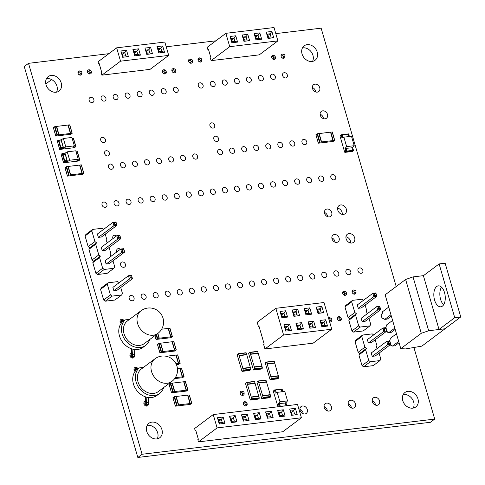 <?xml version="1.0" encoding="UTF-8"?>
<svg xmlns="http://www.w3.org/2000/svg" width="485" height="485" viewBox="0 0 485 485"><rect width="100%" height="100%" fill="white"/><g stroke="black" fill="none" stroke-linecap="round" stroke-linejoin="round"><path stroke-width="0.73" d="M116.661 47.839L98.019 61.807L98.667 64.032L99.201 63.632L101.783 72.526L101.25 72.926L101.892 75.151L120.535 61.183L168.707 55.393L164.827 42.049L116.661 47.839L120.535 61.183M101.892 75.151L150.065 69.361L168.707 55.393M146.773 54.381L146.937 53.241L149.792 52.901L152.46 53.702L150.629 47.403L144.942 48.082L146.773 54.387L152.466 53.702L150.635 47.397L144.942 48.082M134.733 55.83L134.897 54.69L137.752 54.35L140.414 55.151L138.589 48.846L132.902 49.531L134.733 55.836L140.42 55.151L138.589 48.846L132.902 49.531M156.988 46.633L158.819 52.938L164.506 52.253L162.675 45.948L156.988 46.633M125.706 55.793L128.373 56.599L126.549 50.294L120.862 50.98L122.693 57.279L128.379 56.599L126.549 50.294L120.862 50.98L122.85 56.139L125.706 55.793L124.79 52.635L121.935 52.974L122.857 56.133L125.7 55.793L124.784 52.641L121.941 52.98M99.292 63.959L98.667 64.032M158.813 52.932L158.977 51.798L161.826 51.446L164.5 52.253L162.675 45.954L156.988 46.639L158.977 51.798L161.832 51.452L160.917 48.288L158.061 48.633M150.629 47.403L148.871 49.737L146.021 50.082L146.937 53.241M144.948 48.1L146.943 53.235L149.786 52.895L148.871 49.743L146.027 50.088M149.792 52.901L148.871 49.737L146.452 51.556M138.589 48.846L136.831 51.186L133.975 51.531L134.897 54.69L137.74 54.344L136.831 51.186L133.981 51.531L134.897 54.684M132.908 49.543L133.975 51.531M162.675 45.954L160.917 48.288M122.687 57.272L122.85 56.139M126.549 50.294L124.79 52.635M137.74 54.344L136.825 51.192L134.412 53.004M161.826 51.446L160.911 48.294L158.068 48.639L158.983 51.792M146.725 52.501L147.046 52.392L147.276 53.198M134.684 53.95L135 53.841L135.236 54.647M160.911 48.294L158.492 50.107M158.771 51.052L159.086 50.943L159.322 51.749M124.784 52.641L122.365 54.453M122.644 55.399L122.96 55.284L123.196 56.09M174.709 378.573L182.433 377.736L184.045 376.663L181.451 368.236L179.826 368.461M175.334 377.669L183.894 376.639M183.985 376.633L181.451 368.236M177.455 368.715L179.82 368.43L182.257 376.833M79.655 160.044L78.321 161.038L63.553 162.772L65.475 161.748L65.172 160.693L67.185 160.499L67.451 161.608L69.682 160.232L78.218 159.207L76.933 160.468L79.655 160.044L77.212 151.635L79.752 160.038M63.062 153.436L65.008 153.205L65.287 154.163M63.596 162.711L61.152 154.303L62.165 153.545L63.038 153.339L63.341 154.394L65.354 154.194L67.118 160.468M65.008 153.205L67.239 151.829L69.682 160.232M65.475 161.748L67.451 161.608M67.239 151.829L75.775 150.805L78.218 159.207M65.202 160.79L67.148 160.559M78.194 159.232L78.764 159.159L79.067 160.214M76.084 151.872L76.624 151.805L76.903 152.763M76.363 152.823L77.091 152.739L76.782 151.69L77.212 151.635M79.225 160.092L78.922 159.044L78.194 159.129M107.324 284.265L100.559 289.333L101.377 287.854L108.143 282.785L107.324 284.265L110.428 294.941L112.017 296.129L121.65 294.971L122.469 293.492L120.729 287.508M119.171 282.676L117.776 281.627L108.143 282.785M100.559 289.333L103.663 300.009L110.428 294.941M103.663 300.009L105.251 301.197L114.89 300.039L121.65 294.971M113.866 290.745L129.422 279.087L132.453 278.723L116.903 290.376L113.866 290.745L112.89 287.381L128.446 275.729L131.477 275.365L132.453 278.723L131.477 275.365M105.251 301.197L112.017 296.129M131.878 277.656L130.362 277.838L129.422 279.087L128.446 275.729L129.871 276.159L131.386 275.977M130.362 277.838L129.871 276.159M257.978 399.149L259.251 398.258L258.869 396.336L251.285 397.245L251.666 399.167L250.26 399.87L245.543 383.635L246.829 382.338L251.285 397.245M251.151 397.057L258.869 396.336M255.043 383.447L254.595 381.628L247.01 382.538M246.877 382.35L254.595 381.628M258.663 396.142L255.122 383.441L247.538 384.35M258.784 396.045L251.2 396.96M75.775 146.7L74.447 147.695L59.679 149.428L61.601 148.404L61.298 147.355L63.311 147.155L63.577 148.264L65.808 146.894L74.338 145.864L73.059 147.125L75.775 146.7L73.332 138.298L75.878 146.694M59.188 140.098L61.134 139.862L61.413 140.826M59.716 149.368L57.279 140.965L58.291 140.201L59.158 140.001L59.467 141.05L61.48 140.85L63.244 147.125M61.134 139.862L63.365 138.486L65.808 146.894M61.601 148.404L63.577 148.264M63.365 138.486L71.901 137.461L74.338 145.864M61.322 147.452L63.268 147.216M74.32 145.888L74.884 145.821L75.193 146.87M72.21 138.528L72.75 138.468L73.023 139.419M72.483 139.486L73.211 139.395L72.908 138.346L73.332 138.298M75.351 146.749L75.048 145.7L74.32 145.785M162.869 351.552L176.291 349.976L174.679 351.055L159.874 352.789L161.087 351.855L162.869 351.552L160.426 343.144L158.643 343.453L157.498 344.411M162.96 351.546L160.426 343.144M160.583 343.192L172.066 341.749L174.509 350.152M163.13 351.522L160.687 343.113M172.072 341.779L173.854 341.573L176.231 349.952M269.424 397.773L270.691 396.882L270.309 394.96L262.724 395.869L263.106 397.791L261.7 398.494L256.983 382.259L258.269 380.967L262.724 395.869M262.591 395.681L270.309 394.96M266.483 382.077L266.035 380.252L258.45 381.161M258.317 380.974L266.035 380.252M262.543 395.675L270.224 394.669L266.562 382.065L258.978 382.974M270.224 394.669L262.64 395.584M176.388 364.562L178.553 364.393L180.171 363.32L177.577 354.893L175.952 355.123M176.025 363.774L180.02 363.295M180.111 363.295L177.577 354.893M166.173 356.263L175.94 355.087L178.383 363.495M261.088 369.085L262.355 368.194L261.973 366.272L254.389 367.187L254.77 369.109L253.37 369.806L248.653 353.577L249.933 352.28L254.389 367.187M254.255 366.993L261.973 366.272M258.147 353.389L257.705 351.564L250.114 352.48M249.981 352.286L257.705 351.564M254.207 366.987L261.894 365.987L258.226 353.377L250.642 354.292M261.894 365.987L254.304 366.896M225.858 33.332L207.216 47.3L207.865 49.525L208.392 49.124L210.981 58.018L210.448 58.418L211.09 60.643L229.732 46.675L277.905 40.885L274.025 27.542L225.858 33.332L229.732 46.675M211.09 60.643L259.263 54.853L277.905 40.885M258.99 38.394L261.657 39.194L259.827 32.895L254.14 33.574L255.971 39.879L261.664 39.194L259.833 32.889L254.14 33.574L256.135 38.733L258.99 38.394L258.068 35.229L255.219 35.575L256.141 38.727L258.984 38.388L258.068 35.235L255.225 35.581M243.931 41.322L244.094 40.182L246.944 39.843L249.611 40.643L247.786 34.338L242.1 35.023L243.931 41.328L249.617 40.643L247.786 34.338L242.1 35.023M271.03 36.945L273.698 37.745L271.873 31.446L266.186 32.131L268.017 38.43L273.704 37.745L271.873 31.44L266.186 32.125L268.175 37.29L271.03 36.945L270.115 33.78L267.259 34.126L268.181 37.284L271.024 36.939L270.109 33.786L267.265 34.132M230.054 36.472L231.891 42.771L237.577 42.092L235.746 35.787L230.054 36.472M208.489 49.452L207.865 49.525M231.885 42.765L232.048 41.631L234.904 41.286L237.571 42.092L235.74 35.787L230.06 36.472M259.827 32.895L258.068 35.229L255.65 37.048M255.971 39.873L256.135 38.733M247.786 34.338L246.028 36.678L243.173 37.024L244.094 40.182M246.944 39.843L246.028 36.678L243.179 37.024L244.094 40.176L246.938 39.837L246.022 36.684L243.609 38.497M242.106 35.035L243.173 37.024M268.011 38.424L268.175 37.29M271.873 31.446L270.115 33.78M230.06 36.484L232.048 41.631L234.898 41.286L233.988 38.127L231.133 38.467L232.054 41.625M235.74 35.787L233.988 38.127L231.139 38.473M234.898 41.286L233.982 38.133L231.563 39.946M255.922 37.994L256.244 37.885L256.474 38.691M243.882 39.443L244.197 39.333L244.434 40.134M270.109 33.786L267.69 35.599M267.969 36.545L268.284 36.436L268.52 37.242M231.842 40.885L232.157 40.776L232.394 41.583M70.998 134.212L72.059 133.254L57.406 135.018L55.793 136.091L70.998 134.212M72.15 133.254L69.616 124.851L68.239 125.015L70.683 133.417M58.873 134.848L56.339 126.446L54.969 126.609L57.406 135.018M53.411 127.713L54.969 126.609M70.422 133.454L67.979 125.045L56.599 126.415L59.043 134.818M267.102 363.75L271.376 378.458L270.09 379.755L265.259 362.925L266.477 362.028L267.102 363.75L274.686 362.841L274.243 361.313L266.526 362.034M267.187 364.041L274.771 363.126L278.311 375.826M270.8 376.742L278.335 375.826L278.899 377.942L277.626 378.833M270.848 376.645L278.432 375.736M275.838 308.314L257.195 322.282L258.487 326.732L259.02 326.332L264.192 344.126L263.658 344.52L264.949 348.97L283.592 335.002L331.758 329.212L324.004 302.525L275.838 308.314L283.592 335.002M264.949 348.97L313.116 343.18L331.758 329.212M297.784 329.654L303.477 328.969L301.646 322.664L295.953 323.349L297.784 329.654L297.948 328.509L300.803 328.169L299.882 325.005L297.032 325.35L297.948 328.509L300.797 328.163L299.882 325.011L297.038 325.35L297.954 328.503M288.763 329.612L291.424 330.418L289.6 324.113L283.913 324.798L285.744 331.097L291.43 330.418L289.6 324.113L283.913 324.798L285.907 329.958L288.763 329.612L287.841 326.453L284.986 326.793L285.907 329.952L288.751 329.612L287.835 326.46L284.992 326.799M281.87 317.76L287.556 317.075L285.726 310.77L280.039 311.455L281.87 317.76L282.027 316.614L284.883 316.275L283.967 313.11L281.112 313.455L282.027 316.614L284.877 316.268L283.961 313.116L281.118 313.455L282.034 316.608M292.079 310.006L293.91 316.311L299.597 315.626L297.766 309.321L292.079 310.006L297.766 309.327L296.008 311.661L293.152 312.007L294.074 315.165L296.929 314.826L296.008 311.661L293.158 312.013L294.074 315.159L296.917 314.82L296.002 311.667L293.589 313.48M304.119 308.557L305.95 314.862L311.643 314.177L309.812 307.878L304.119 308.557L309.806 307.878L308.048 310.212L305.198 310.558L306.114 313.722L308.969 313.377L308.048 310.212L305.204 310.564L306.12 313.716L308.963 313.371L308.048 310.218L305.629 312.031M309.824 328.2L309.988 327.06L312.843 326.72L315.511 327.52L313.686 321.216L307.999 321.901L309.83 328.206L315.517 327.52L313.686 321.222L307.999 321.901M317.99 313.407L318.154 312.273L321.003 311.928L323.677 312.734L321.852 306.429L316.165 307.114L317.996 313.413L323.683 312.728L321.852 306.429L316.165 307.114L318.154 312.273L321.009 311.928L320.094 308.769L317.238 309.109M324.889 325.271L327.551 326.072L325.726 319.773L320.039 320.452L321.87 326.757L327.557 326.072L325.726 319.773L320.039 320.458L322.034 325.617L324.889 325.271L323.968 322.107L321.112 322.452M259.117 326.66L258.487 326.732M300.803 328.169L303.471 328.969L301.64 322.664L295.953 323.349M284.883 316.275L287.55 317.075L285.726 310.77L280.039 311.455L281.112 313.455M297.766 309.321L299.597 315.626M309.812 307.878L311.637 314.177L308.969 313.377M295.959 323.362L297.032 325.35M301.64 322.664L299.882 325.005L297.463 326.823M289.6 324.113L287.841 326.453L285.423 328.272M285.744 331.097L285.907 329.958M285.726 310.77L283.967 313.11M292.085 310.024L293.152 312.007M293.91 316.305L294.074 315.165M299.591 315.626L296.929 314.826M304.125 308.575L305.198 310.558M305.95 314.856L306.114 313.722M313.686 321.222L311.928 323.556L309.072 323.901L309.988 327.06M312.843 326.72L311.928 323.556L309.078 323.907L309.994 327.054L312.837 326.714L311.922 323.562L309.503 325.374M307.999 321.919L309.072 323.901M321.852 306.429L320.094 308.769L317.245 309.115L318.16 312.267M325.726 319.773L323.968 322.107L321.118 322.458L322.034 325.611L324.883 325.265L323.968 322.113L321.549 323.925M321.87 326.751L322.034 325.617M321.003 311.928L320.088 308.775L317.669 310.582M298.287 328.466L298.057 327.66L297.735 327.769M286.247 329.909L286.011 329.103L285.695 329.218M283.961 313.116L281.542 314.929M281.821 315.874L282.137 315.765L282.373 316.572M293.861 314.425L294.177 314.316L294.413 315.123M305.902 312.977L306.223 312.867L306.453 313.674M310.333 327.017L310.097 326.211L309.782 326.32M317.948 311.528L318.263 311.418L318.5 312.225M322.373 325.568L322.137 324.762L321.822 324.871M213.236 414.572L194.594 428.54L195.237 430.765L195.77 430.365L198.359 439.258L197.825 439.659L198.468 441.877L217.11 427.909L301.409 417.779L297.529 404.435L213.236 414.572L217.11 427.909M198.468 441.877L282.767 431.747L301.409 417.779M249.035 420.434L247.204 414.129L241.518 414.814L243.349 421.113L249.041 420.434L247.211 414.129L241.518 414.814L243.512 419.974L246.368 419.628L245.446 416.469L242.591 416.809M229.478 416.257L231.309 422.562L236.995 421.877L235.164 415.578L229.478 416.257L235.164 415.578L233.406 417.918L230.551 418.258L231.472 421.423L234.322 421.077L233.406 417.918L230.557 418.264L231.472 421.416L234.316 421.071L233.4 417.918L230.981 419.731M219.262 424.011L224.955 423.326L223.124 417.021L217.432 417.706L219.262 424.011L219.426 422.871L222.282 422.526L221.36 419.361L218.511 419.707L219.426 422.871L222.275 422.52L221.36 419.367L218.517 419.713L219.432 422.865M267.435 418.222L273.122 417.536L271.291 411.231L265.604 411.917L267.435 418.222L267.599 417.076L270.448 416.736L269.533 413.572L266.677 413.917L267.599 417.076L270.442 416.73L269.527 413.578L266.683 413.923L267.599 417.07M259.251 412.68L253.558 413.365L255.395 419.67L261.082 418.985L259.251 412.68L253.564 413.365L255.553 418.525L258.408 418.185L257.493 415.021L254.637 415.366M294.534 413.838L297.202 414.645L295.377 408.34L289.69 409.019L291.521 415.324L297.208 414.639L295.377 408.34L289.69 409.025L291.679 414.184L294.534 413.838L293.619 410.68L290.764 411.019M279.475 416.773L285.168 416.088L283.337 409.783L277.644 410.468L279.475 416.773L279.639 415.633L282.494 415.287L281.573 412.123L278.717 412.468L279.639 415.633M195.867 430.686L195.237 430.765M234.322 421.077L236.989 421.877L235.164 415.578M223.124 417.021L217.432 417.706M222.282 422.526L224.949 423.326L223.118 417.027L221.36 419.361L218.941 421.18M271.291 411.231L265.604 411.917M270.448 416.736L273.116 417.536L271.291 411.238L269.533 413.572L267.114 415.39M255.389 419.664L255.553 418.525L258.402 418.179L261.075 418.985L259.245 412.68L257.493 415.021M277.65 410.486L279.645 415.627L282.488 415.281L285.162 416.088L283.331 409.789L277.644 410.474M247.204 414.129L245.446 416.469L242.597 416.815L243.512 419.968L246.362 419.628L245.446 416.476L243.027 418.288M249.029 420.434L246.368 419.628M243.349 421.107L243.512 419.974M229.478 416.275L230.551 418.258M231.309 422.556L231.472 421.423M217.438 417.724L218.511 419.707M265.61 411.935L266.677 413.917M295.377 408.34L293.619 410.68L290.77 411.025L291.685 414.178L294.528 413.832L293.613 410.686L291.194 412.492M291.515 415.318L291.679 414.184M283.331 409.789L281.573 412.123L278.729 412.474M258.402 418.179L257.486 415.027L254.643 415.366L255.559 418.519M282.488 415.281L281.573 412.129L279.154 413.941M243.3 419.228L243.622 419.119L243.852 419.925M231.26 420.677L231.575 420.568L231.812 421.374M219.214 422.126L219.535 422.017L219.766 422.823M267.387 416.336L267.702 416.227L267.938 417.033M257.486 415.027L255.068 416.839M255.346 417.785L255.662 417.676L255.898 418.476M291.473 413.438L291.788 413.329L292.025 414.135M279.427 414.887L279.748 414.778L279.978 415.584M321.319 141.953L334.747 140.377L333.128 141.456L318.33 143.19L319.536 142.257L321.319 141.953L318.875 133.545L317.099 133.854L315.947 134.812M321.409 141.947L318.875 133.545M319.039 133.593L330.515 132.15L332.959 140.553M321.579 141.923L319.136 133.514M330.527 132.181L332.304 131.975L334.686 140.353M343.016 137.522L342.398 135.357L341.288 135.588L341.974 137.952L343.883 137.164L346.629 146.615L345.029 148.458L345.714 150.823L346.011 151.174L353.595 150.265L352.413 151.472M346.629 146.615L354.22 145.706L351.473 136.249L343.883 137.164M341.288 135.588L341.113 134.781L339.979 135.994L344.677 152.175L352.468 151.478M346.636 150.611L345.975 148.343L345.029 148.458M354.22 145.706L352.613 147.549L351.77 147.652M348.115 134.769L348.873 134.678L349.4 136.497M342.234 135.479L342.853 137.594M344.877 152.393L346.011 151.174M352.613 147.549L353.274 149.816M346.029 148.325L351.916 147.858L352.51 149.907L353.462 149.792L353.595 150.265M348.873 134.678L348.084 134.672L348.642 136.588M341.167 134.788L348.697 133.872L349.036 134.557M342.398 135.357L341.446 135.473M345.872 150.702L346.824 150.593L346.229 148.543M363.562 300.239L362.168 299.196L352.534 300.354L345.769 305.423L344.95 306.902L348.054 317.578L349.643 318.766L348.83 320.245L351.928 330.922L353.523 332.11L363.156 330.952L369.922 325.884L370.734 324.404L369 318.421M353.523 332.11L360.288 327.042L369.922 325.884M367.442 313.583L366.042 312.54L366.86 311.061L365.12 305.077M352.534 300.354L351.716 301.834L354.82 312.51L356.408 313.698L355.59 315.177L358.694 325.847L360.288 327.042M362.137 321.652L365.169 321.288L380.719 309.636L377.688 310L378.627 308.751L378.142 307.066L376.712 306.635L377.688 310L362.137 321.652L361.161 318.293L376.712 306.635L379.743 306.271L380.719 309.636L380.143 308.563L378.627 308.751M358.257 308.308L361.295 307.945L376.845 296.293L373.814 296.656L374.753 295.407L374.262 293.728L372.832 293.298L373.814 296.656L358.257 308.308L357.281 304.95L372.832 293.298L375.869 292.928L376.845 296.293L376.269 295.226L374.753 295.407M351.928 330.922L358.694 325.847M348.83 320.245L355.59 315.177M349.643 318.766L356.408 313.698M348.054 317.578L354.82 312.51M344.95 306.902L351.716 301.834M379.743 306.271L379.658 306.884L378.142 307.066M379.658 306.884L380.143 308.563M375.869 292.928L375.778 293.54L374.262 293.728M375.778 293.54L376.269 295.226M91.823 230.896L85.057 235.965L85.875 234.485L92.635 229.417L91.823 230.896L94.921 241.572L96.515 242.761L95.697 244.24L98.794 254.916L100.389 256.104L99.57 257.583L102.674 268.253L104.263 269.448L113.896 268.29L114.715 266.811L112.975 260.827M103.669 229.308L102.268 228.259L92.635 229.417M85.057 235.965L88.155 246.641L94.921 241.572M88.155 246.641L89.749 247.829L88.931 249.308L92.035 259.984L93.623 261.173L92.811 262.652L95.909 273.322L97.503 274.516L107.136 273.358L113.896 268.29M111.423 255.989L110.022 254.946L110.841 253.467L109.101 247.483M107.543 242.645L106.148 241.603L106.961 240.123L105.227 234.14M98.364 237.377L113.914 225.719L116.952 225.355L101.395 237.007L98.364 237.377L97.388 234.012L112.938 222.36L115.976 221.997L116.952 225.355L115.976 221.997M102.238 250.715L117.788 239.063L120.826 238.699L105.275 250.351L102.238 250.715L101.262 247.356L116.812 235.704L119.85 235.334L120.826 238.699L119.85 235.334M106.118 264.058L121.668 252.406L122.608 251.157L124.124 250.969L124.7 252.042L109.149 263.694L106.118 264.058L105.136 260.7L120.692 249.041L123.724 248.678L123.639 249.29L122.117 249.472L120.692 249.041L121.668 252.406L124.7 252.042L123.724 248.678M89.749 247.829L96.515 242.761M88.931 249.308L95.697 244.24M92.035 259.984L98.794 254.916M93.623 261.173L100.389 256.104M92.811 262.652L99.57 257.583M95.909 273.322L102.674 268.253M97.503 274.516L104.263 269.448M114.369 222.791L114.854 224.47L113.914 225.719L112.938 222.36L114.369 222.791L115.885 222.609M120.25 237.632L118.734 237.814L117.788 239.063L116.812 235.704L118.243 236.134L119.759 235.946M114.854 224.47L116.37 224.288M118.734 237.814L118.243 236.134M122.608 251.157L122.117 249.472M124.124 250.969L123.639 249.29M82.626 174.236L83.687 173.278L69.034 175.043L67.421 176.116L82.626 174.236M83.778 173.278L81.244 164.876L79.867 165.039L82.311 173.448M70.501 174.873L67.967 166.47L66.597 166.64L69.034 175.043M65.038 167.737L66.597 166.64M82.05 173.478L79.607 165.076L68.227 166.44L70.671 174.842M373.644 334.929L372.244 333.886L362.61 335.044L355.844 340.112L355.032 341.592L358.13 352.268L359.724 353.456L358.906 354.935L362.01 365.605L363.598 366.799L373.232 365.641L379.997 360.573L380.816 359.094L379.076 353.11M363.598 366.799L370.364 361.731L379.997 360.573M377.518 348.272L376.124 347.23L376.936 345.75L375.202 339.767M362.61 335.044L361.792 336.523L364.896 347.199L366.49 348.388L365.672 349.867L368.77 360.537L370.364 361.731M372.213 356.342L375.251 355.978L390.801 344.326L387.764 344.689L388.703 343.441L388.218 341.755L386.787 341.325L387.764 344.689L372.213 356.342L371.237 352.983L386.787 341.325L389.825 340.961L390.801 344.326L390.225 343.253L388.703 343.441M368.339 342.998L371.371 342.634L386.921 330.982L383.89 331.346L384.829 330.097L384.344 328.418L382.914 327.987L383.89 331.346L368.339 342.998L367.363 339.639L382.914 327.987L385.945 327.617L386.921 330.982L386.345 329.915L384.829 330.097M362.01 365.605L368.77 360.537M358.906 354.935L365.672 349.867M359.724 353.456L366.49 348.388M358.13 352.268L364.896 347.199M355.032 341.592L361.792 336.523M389.825 340.961L389.734 341.573L388.218 341.755M389.734 341.573L390.225 343.253M385.945 327.617L385.86 328.23L384.344 328.418M385.86 328.23L386.345 329.915M400.792 348.654L421.271 333.31L428.673 330.746L445.006 328.781L421.865 346.12L405.599 348.915L400.792 348.654L385.151 294.813L405.624 279.469L413.032 276.905L423.49 275.65M405.624 279.469L421.271 333.31M413.032 276.905L428.673 330.746M439.016 329.448L454.73 317.675L439.119 263.937L423.405 275.71L439.016 329.448L445.006 328.781M390.91 345.338L391.249 345.084L392.517 346.072L395.002 345.775L399.07 342.725M392.517 346.072L398.694 341.44M396.463 333.771L390.286 338.403L389.946 340.597L389.382 341.016M387.03 332.001L387.37 331.746L388.637 332.728L391.128 332.431L395.19 329.388M388.637 332.728L394.82 328.096M392.589 320.427L386.412 325.059L386.066 327.254L385.508 327.672M383.156 318.657L383.496 318.403L384.763 319.385L387.254 319.088L391.316 316.044M384.763 319.385L390.94 314.759M388.715 307.09L382.538 311.716L382.192 313.91L381.416 314.492M439.119 263.937L445.139 263.216L460.75 316.947L454.73 317.675M442.399 306.144A10.549 5.632 -96.9 0 0 444.89 294.11A10.549 5.632 -96.9 0 0 438.288 285.859A10.549 5.632 -96.9 0 0 433.954 297.008A10.549 5.632 -96.9 0 0 440.804 306.805A10.549 5.632 -96.9 0 0 442.399 306.144M445 328.751L460.75 316.947M441.495 287.144A10.549 5.632 -96.9 0 0 443.617 304.798M178.371 404.92L191.799 403.344L190.181 404.423L175.382 406.157L176.588 405.224L178.371 404.92L175.928 396.512L174.145 396.821L172.999 397.779M178.462 404.914L175.928 396.512M178.522 404.945L176.188 396.481L187.568 395.117L190.011 403.52M178.632 404.89L176.188 396.481M187.58 395.148L189.356 394.942L191.739 403.32M174.497 391.577L187.925 390.007L186.307 391.08L171.502 392.82L172.715 391.886L174.497 391.577L172.054 383.174L170.271 383.477L169.126 384.441M174.588 391.571L172.054 383.174M174.648 391.601L172.314 383.144L183.694 381.774L186.137 390.176M174.758 391.547L172.314 383.144M183.7 381.804L185.482 381.598L187.859 389.976M159.644 393.396A16.381 13.234 53.2 0 1 139.68 388.794A16.381 13.234 53.2 0 1 139.11 367.927L136.443 369.922A16.381 13.234 53.2 0 0 137.012 390.789A16.381 13.234 53.2 0 0 156.982 395.39L159.644 393.396A16.381 13.234 53.2 0 0 163.657 387.563M139.11 367.927L143.469 367.406M154.939 358.809L141.359 368.988A14.12 11.41 53.2 0 0 139.08 384.52A14.12 11.41 53.2 0 0 153.642 393.42A14.12 11.41 53.2 0 0 158.292 391.583L171.872 381.41A14.12 14.12 0 0 0 174.703 361.64A14.12 14.12 0 0 0 154.939 358.809A14.12 11.41 53.2 0 0 151.55 371.534A14.12 11.41 53.2 0 0 167.222 383.241A14.12 11.41 53.2 0 0 171.872 381.41M148.749 397.536L148.404 402.465A3.249 1.734 83.1 0 1 147.531 404.593L145.73 405.939M146.888 397.227L146.506 402.695A3.249 1.734 83.1 0 1 145.633 404.823L144.863 405.399M145.652 396.882L145.288 402.071A0.988 0.527 83.1 0 1 145.027 402.72L143.875 403.581M137.122 369.418L136.715 368.988A3.249 1.734 -96.9 0 0 135.63 368.497A3.249 1.734 -96.9 0 0 135.139 368.697L133.993 369.558M138.334 368.509A3.249 1.734 -96.9 0 0 137.528 368.267L135.63 368.497M135.376 371.08L134.975 371.377M158.989 338.209L172.417 336.638L170.799 337.712L156 339.451L157.207 338.518L158.989 338.209L157.649 333.583M159.08 338.203L157.722 333.522M159.25 338.178L157.867 333.413M168.198 328.436L169.974 328.23L172.357 336.608M161.65 329.194L168.186 328.406L170.629 336.808M145.694 345.362A16.381 13.234 53.2 0 1 125.724 340.761A16.381 13.234 53.2 0 1 125.154 319.9L122.487 321.894A16.381 13.234 53.2 0 0 123.063 342.756A16.381 13.234 53.2 0 0 143.026 347.357L145.694 345.362A16.381 13.234 53.2 0 0 149.701 339.53M125.154 319.9L129.513 319.372M140.983 310.776L127.403 320.955A14.12 11.41 53.2 0 0 125.124 336.487A14.12 11.41 53.2 0 0 139.686 345.387A14.12 11.41 53.2 0 0 144.336 343.556L157.916 333.377A14.12 14.12 0 0 0 160.753 313.613A14.12 14.12 0 0 0 140.983 310.776A14.12 11.41 53.2 0 0 137.601 323.501A14.12 11.41 53.2 0 0 153.266 335.208A14.12 11.41 53.2 0 0 157.916 333.377M134.794 349.503L134.448 354.438A3.249 1.734 83.1 0 1 133.575 356.56L131.781 357.912M132.939 349.194L132.557 354.662A3.249 1.734 83.1 0 1 131.677 356.79L130.908 357.372M131.696 348.848L131.338 354.044A0.988 0.527 83.1 0 1 131.071 354.687L129.919 355.547M123.166 321.385L122.76 320.955A3.249 1.734 -96.9 0 0 121.674 320.464A3.249 1.734 -96.9 0 0 121.183 320.67L120.037 321.525M124.378 320.476A3.249 1.734 -96.9 0 0 123.572 320.233L121.674 320.464M121.42 323.046L121.02 323.349M276.323 392.704L275.704 390.54L274.595 390.771L275.28 393.135L277.19 392.341L279.936 401.798L278.335 403.641L279.02 406.006L279.318 406.357L286.92 405.715M279.936 401.798L287.526 400.889L284.78 391.431L277.19 392.341M274.595 390.771L274.419 389.964L273.285 391.177L277.978 406.788M279.942 405.793L279.281 403.526L278.335 403.641M287.526 400.889L285.92 402.732L285.077 402.829M281.421 389.952L282.179 389.861L282.706 391.68M275.541 390.655L276.159 392.771M285.92 402.732L286.58 404.993M279.336 403.508L285.222 403.041L285.817 405.084L286.768 404.975L286.902 405.448M282.179 389.861L281.391 389.855L281.949 391.771M274.474 389.97L282.003 389.049L282.343 389.74M275.704 390.54L274.752 390.649M279.178 405.884L280.13 405.769L279.536 403.72M249.648 370.461L250.915 369.57L250.533 367.648L242.949 368.564L243.331 370.485L241.93 371.183L237.213 354.953L238.493 353.656L242.949 368.564M242.815 368.37L250.533 367.648M246.707 354.765L246.265 352.941L238.675 353.856M238.541 353.662L246.265 352.941M250.327 367.454L246.786 354.753L239.202 355.669M250.454 367.363L242.864 368.273M245.562 402.259A1.128 0.915 -126.8 0 1 246.544 404.217A1.128 0.915 -126.8 0 1 245.186 402.411A1.128 0.915 -126.8 0 1 245.562 402.259M242.773 391.559A1.128 0.915 -126.8 0 1 243.755 393.511A1.128 0.915 -126.8 0 1 242.403 391.704A1.128 0.915 -126.8 0 1 242.773 391.559M89.131 71.519A1.128 0.915 -126.8 0 1 90.81 70.852A1.128 0.915 -126.8 0 1 90.762 72.307A1.128 0.915 -126.8 0 1 89.131 71.519M79.916 72.459A1.128 0.915 -126.8 0 1 81.595 71.798A1.128 0.915 -126.8 0 1 81.541 73.247A1.128 0.915 -126.8 0 1 79.916 72.459M339.057 318.324A1.128 0.915 -126.8 0 1 340.737 317.663A1.128 0.915 -126.8 0 1 340.682 319.112A1.128 0.915 -126.8 0 1 339.057 318.324M329.842 319.263A1.128 0.915 -126.8 0 1 331.522 318.603A1.128 0.915 -126.8 0 1 331.467 320.051A1.128 0.915 -126.8 0 1 329.842 319.263M199.711 59.606A1.128 0.915 -126.8 0 1 201.384 58.946A1.128 0.915 -126.8 0 1 201.336 60.395A1.128 0.915 -126.8 0 1 199.711 59.606M190.49 60.546A1.128 0.915 -126.8 0 1 192.169 59.885A1.128 0.915 -126.8 0 1 192.121 61.334A1.128 0.915 -126.8 0 1 190.49 60.546M275.153 56.751A1.128 0.915 -126.8 0 1 273.473 57.412A1.128 0.915 -126.8 0 1 273.528 55.957A1.128 0.915 -126.8 0 1 275.153 56.751M284.901 55.411A1.128 0.915 -126.8 0 1 283.222 56.072A1.128 0.915 -126.8 0 1 283.276 54.617A1.128 0.915 -126.8 0 1 284.901 55.411M346.169 292.613A1.128 0.915 -126.8 0 1 344.489 293.273A1.128 0.915 -126.8 0 1 344.544 291.825A1.128 0.915 -126.8 0 1 346.169 292.613M355.917 291.273A1.128 0.915 -126.8 0 1 354.238 291.934A1.128 0.915 -126.8 0 1 354.292 290.485A1.128 0.915 -126.8 0 1 355.917 291.273M165.955 71.259A1.128 0.915 -126.8 0 1 164.276 71.919A1.128 0.915 -126.8 0 1 164.33 70.464A1.128 0.915 -126.8 0 1 165.955 71.259M175.703 69.919A1.128 0.915 -126.8 0 1 174.024 70.58A1.128 0.915 -126.8 0 1 174.079 69.125A1.128 0.915 -126.8 0 1 175.703 69.919M413.911 347.49L434.712 419.088L430.45 422.277L137.825 457.458L142.087 454.263L28.512 63.341L108.858 53.683M137.825 457.458L24.25 66.536L28.512 63.341M434.712 419.088L142.087 454.263M166.209 46.79L215.861 40.819M275.789 33.617L321.137 28.166L396.203 286.532M46.445 78.697A9.039 7.299 -126.8 0 1 55.199 82.644A9.039 7.299 -126.8 0 1 56.533 92.162M147.161 425.375A9.039 7.299 -126.8 0 1 155.921 429.328A9.039 7.299 -126.8 0 1 157.255 438.846M302.458 47.918A9.039 7.299 -126.8 0 1 311.218 51.871A9.039 7.299 -126.8 0 1 312.552 61.383M312.352 87.536A4.292 3.468 -126.8 0 1 315.65 91.938M320.1 114.224A4.292 3.468 -126.8 0 1 323.404 118.625M324.441 212.442A4.238 3.425 -126.8 0 1 327.636 216.698M337.627 208.168A5.08 4.104 -126.8 0 1 342.264 214.364M299.918 409.376A4.292 3.468 -126.8 0 1 303.216 413.784M324.004 406.485A4.292 3.468 -126.8 0 1 327.302 410.886M331.843 237.917A4.238 3.425 -126.8 0 1 335.038 242.179M345.944 236.795A5.08 4.104 -126.8 0 1 350.582 242.991M348.091 403.587A4.292 3.468 -126.8 0 1 351.389 407.988M372.171 400.689A4.292 3.468 -126.8 0 1 375.475 405.096M403.18 394.602A9.039 7.299 -126.8 0 1 411.941 398.555A9.039 7.299 -126.8 0 1 413.275 408.067M46.033 84.742A9.039 7.299 -126.8 0 1 48.197 76.6A9.039 7.299 -126.8 0 1 59.461 79.455A9.039 7.299 -126.8 0 1 59.037 91.065A9.039 7.299 -126.8 0 1 46.033 84.742M81.832 72.811A2.261 1.825 -126.8 0 1 81.286 74.848A2.261 1.825 -126.8 0 1 78.036 73.271A2.261 1.825 -126.8 0 1 78.576 71.234A2.261 1.825 -126.8 0 1 80.686 71.289M87.518 72.132A2.261 1.825 -126.8 0 1 88.064 70.095A2.261 1.825 -126.8 0 1 90.877 70.804A2.261 1.825 -126.8 0 1 90.768 73.708A2.261 1.825 -126.8 0 1 87.518 72.132M89.125 100.243A2.825 2.279 -126.8 0 1 89.798 97.697A2.825 2.279 -126.8 0 1 93.32 98.588A2.825 2.279 -126.8 0 1 93.187 102.22A2.825 2.279 -126.8 0 1 89.125 100.243M101.165 98.794A2.825 2.279 -126.8 0 1 101.844 96.248A2.825 2.279 -126.8 0 1 105.36 97.139A2.825 2.279 -126.8 0 1 105.227 100.771A2.825 2.279 -126.8 0 1 101.165 98.794M113.205 97.346A2.825 2.279 -126.8 0 1 113.884 94.805A2.825 2.279 -126.8 0 1 117.4 95.697A2.825 2.279 -126.8 0 1 117.273 99.322A2.825 2.279 -126.8 0 1 113.205 97.346M100.753 140.268A2.825 2.279 -126.8 0 1 101.426 137.722A2.825 2.279 -126.8 0 1 104.948 138.619A2.825 2.279 -126.8 0 1 104.815 142.244A2.825 2.279 -126.8 0 1 100.753 140.268M104.627 153.612A2.825 2.279 -126.8 0 1 105.306 151.065A2.825 2.279 -126.8 0 1 108.822 151.957A2.825 2.279 -126.8 0 1 108.688 155.588A2.825 2.279 -126.8 0 1 104.627 153.612M102.062 205.01A2.88 2.328 -126.8 0 1 102.753 202.415A2.88 2.328 -126.8 0 1 106.342 203.324A2.88 2.328 -126.8 0 1 106.209 207.022A2.88 2.328 -126.8 0 1 102.062 205.01M112.969 238.584A2.88 2.328 -126.8 0 1 112.841 238.232A2.88 2.328 -126.8 0 1 113.532 235.637A2.88 2.328 -126.8 0 1 116.521 235.922M116.843 251.927A2.88 2.328 -126.8 0 1 116.721 251.576A2.88 2.328 -126.8 0 1 117.412 248.981A2.88 2.328 -126.8 0 1 120.395 249.266M108.501 166.955A2.825 2.279 -126.8 0 1 109.18 164.409A2.825 2.279 -126.8 0 1 112.702 165.3A2.825 2.279 -126.8 0 1 112.569 168.925A2.825 2.279 -126.8 0 1 108.501 166.955M114.102 203.561A2.88 2.328 -126.8 0 1 114.793 200.966A2.88 2.328 -126.8 0 1 118.382 201.875A2.88 2.328 -126.8 0 1 118.249 205.573A2.88 2.328 -126.8 0 1 114.102 203.561M126.148 202.112A2.88 2.328 -126.8 0 1 126.84 199.517A2.88 2.328 -126.8 0 1 130.429 200.426A2.88 2.328 -126.8 0 1 130.289 204.13A2.88 2.328 -126.8 0 1 126.148 202.112M120.547 165.506A2.825 2.279 -126.8 0 1 121.22 162.96A2.825 2.279 -126.8 0 1 124.742 163.851A2.825 2.279 -126.8 0 1 124.609 167.483A2.825 2.279 -126.8 0 1 120.547 165.506M132.587 164.057A2.825 2.279 -126.8 0 1 133.266 161.511A2.825 2.279 -126.8 0 1 136.782 162.402A2.825 2.279 -126.8 0 1 136.649 166.034A2.825 2.279 -126.8 0 1 132.587 164.057M138.189 200.669A2.88 2.328 -126.8 0 1 138.88 198.068A2.88 2.328 -126.8 0 1 142.469 198.977A2.88 2.328 -126.8 0 1 142.335 202.681A2.88 2.328 -126.8 0 1 138.189 200.669M125.251 95.903A2.825 2.279 -126.8 0 1 125.924 93.356A2.825 2.279 -126.8 0 1 129.446 94.248A2.825 2.279 -126.8 0 1 129.313 97.873A2.825 2.279 -126.8 0 1 125.251 95.903M137.291 94.454A2.825 2.279 -126.8 0 1 137.97 91.907A2.825 2.279 -126.8 0 1 141.487 92.799A2.825 2.279 -126.8 0 1 141.353 96.43A2.825 2.279 -126.8 0 1 137.291 94.454M149.331 93.005A2.825 2.279 -126.8 0 1 150.01 90.459A2.825 2.279 -126.8 0 1 153.533 91.35A2.825 2.279 -126.8 0 1 153.399 94.981A2.825 2.279 -126.8 0 1 149.331 93.005M162.445 72.095A2.261 1.825 -126.8 0 1 162.984 70.064A2.261 1.825 -126.8 0 1 165.803 70.774A2.261 1.825 -126.8 0 1 165.694 73.678A2.261 1.825 -126.8 0 1 162.445 72.095M161.378 91.556A2.825 2.279 -126.8 0 1 162.051 89.01A2.825 2.279 -126.8 0 1 165.573 89.907A2.825 2.279 -126.8 0 1 165.44 93.532A2.825 2.279 -126.8 0 1 161.378 91.556M175.722 70.501A2.261 1.825 -126.8 0 1 175.176 72.538A2.261 1.825 -126.8 0 1 171.926 70.956A2.261 1.825 -126.8 0 1 172.466 68.925A2.261 1.825 -126.8 0 1 174.576 68.973M173.418 90.107A2.825 2.279 -126.8 0 1 174.097 87.567A2.825 2.279 -126.8 0 1 177.613 88.458A2.825 2.279 -126.8 0 1 177.48 92.083A2.825 2.279 -126.8 0 1 173.418 90.107M144.627 162.608A2.825 2.279 -126.8 0 1 145.306 160.068A2.825 2.279 -126.8 0 1 148.828 160.959A2.825 2.279 -126.8 0 1 148.695 164.585A2.825 2.279 -126.8 0 1 144.627 162.608M150.229 199.22A2.88 2.328 -126.8 0 1 150.92 196.625A2.88 2.328 -126.8 0 1 154.509 197.534A2.88 2.328 -126.8 0 1 154.375 201.233A2.88 2.328 -126.8 0 1 150.229 199.22M162.275 197.771A2.88 2.328 -126.8 0 1 162.966 195.176A2.88 2.328 -126.8 0 1 166.555 196.085A2.88 2.328 -126.8 0 1 166.422 199.784A2.88 2.328 -126.8 0 1 162.275 197.771M156.673 161.165A2.825 2.279 -126.8 0 1 157.352 158.619A2.825 2.279 -126.8 0 1 160.868 159.51A2.825 2.279 -126.8 0 1 160.735 163.136A2.825 2.279 -126.8 0 1 156.673 161.165M168.713 159.717A2.825 2.279 -126.8 0 1 169.392 157.17A2.825 2.279 -126.8 0 1 172.909 158.061A2.825 2.279 -126.8 0 1 172.781 161.693A2.825 2.279 -126.8 0 1 168.713 159.717M174.315 196.322A2.88 2.328 -126.8 0 1 175.006 193.727A2.88 2.328 -126.8 0 1 178.595 194.637A2.88 2.328 -126.8 0 1 178.462 198.341A2.88 2.328 -126.8 0 1 174.315 196.322M180.76 158.268A2.825 2.279 -126.8 0 1 181.432 155.721A2.825 2.279 -126.8 0 1 184.955 156.613A2.825 2.279 -126.8 0 1 184.821 160.244A2.825 2.279 -126.8 0 1 180.76 158.268M186.361 194.873A2.88 2.328 -126.8 0 1 187.046 192.278A2.88 2.328 -126.8 0 1 190.641 193.188A2.88 2.328 -126.8 0 1 190.502 196.892A2.88 2.328 -126.8 0 1 186.361 194.873M192.8 156.819A2.825 2.279 -126.8 0 1 193.479 154.272A2.825 2.279 -126.8 0 1 196.995 155.17A2.825 2.279 -126.8 0 1 196.862 158.795A2.825 2.279 -126.8 0 1 192.8 156.819M198.401 193.43A2.88 2.328 -126.8 0 1 199.092 190.835A2.88 2.328 -126.8 0 1 202.681 191.745A2.88 2.328 -126.8 0 1 202.548 195.443A2.88 2.328 -126.8 0 1 198.401 193.43M210.441 191.981A2.88 2.328 -126.8 0 1 211.133 189.386A2.88 2.328 -126.8 0 1 214.722 190.296A2.88 2.328 -126.8 0 1 214.588 193.994A2.88 2.328 -126.8 0 1 210.441 191.981M120.595 264.919A2.88 2.328 -126.8 0 1 121.286 262.324A2.88 2.328 -126.8 0 1 124.875 263.234A2.88 2.328 -126.8 0 1 124.742 266.932A2.88 2.328 -126.8 0 1 120.595 264.919M129.198 298.402A2.88 2.328 -126.8 0 1 129.889 295.808A2.88 2.328 -126.8 0 1 133.478 296.717A2.88 2.328 -126.8 0 1 133.339 300.415A2.88 2.328 -126.8 0 1 129.198 298.402M121.123 323.434A2.54 2.055 -126.8 0 1 120.122 321.925A2.54 2.055 -126.8 0 1 120.729 319.633A2.54 2.055 -126.8 0 1 123.73 320.227M141.238 296.953A2.88 2.328 -126.8 0 1 141.929 294.359A2.88 2.328 -126.8 0 1 145.518 295.268A2.88 2.328 -126.8 0 1 145.385 298.972A2.88 2.328 -126.8 0 1 141.238 296.953M153.278 295.51A2.88 2.328 -126.8 0 1 153.969 292.91A2.88 2.328 -126.8 0 1 157.558 293.819A2.88 2.328 -126.8 0 1 157.425 297.523A2.88 2.328 -126.8 0 1 153.278 295.51M165.324 294.062A2.88 2.328 -126.8 0 1 166.015 291.467A2.88 2.328 -126.8 0 1 169.604 292.376A2.88 2.328 -126.8 0 1 169.465 296.074A2.88 2.328 -126.8 0 1 165.324 294.062M134.272 355.438A2.54 2.055 -126.8 0 1 133.666 357.724A2.54 2.055 -126.8 0 1 130.004 355.948A2.54 2.055 -126.8 0 1 130.617 353.656A2.54 2.055 -126.8 0 1 131.386 353.335M135.079 371.468A2.54 2.055 -126.8 0 1 134.078 369.958A2.54 2.055 -126.8 0 1 134.684 367.666A2.54 2.055 -126.8 0 1 137.685 368.26M148.228 403.465A2.54 2.055 -126.8 0 1 147.616 405.757A2.54 2.055 -126.8 0 1 143.96 403.981A2.54 2.055 -126.8 0 1 144.572 401.689A2.54 2.055 -126.8 0 1 145.342 401.368M146.755 431.426A9.039 7.299 -126.8 0 1 148.919 423.284A9.039 7.299 -126.8 0 1 160.183 426.139A9.039 7.299 -126.8 0 1 159.759 437.749A9.039 7.299 -126.8 0 1 146.755 431.426M177.364 292.613A2.88 2.328 -126.8 0 1 178.056 290.018A2.88 2.328 -126.8 0 1 181.645 290.927A2.88 2.328 -126.8 0 1 181.511 294.625A2.88 2.328 -126.8 0 1 177.364 292.613M189.405 291.164A2.88 2.328 -126.8 0 1 190.096 288.569A2.88 2.328 -126.8 0 1 193.685 289.478A2.88 2.328 -126.8 0 1 193.551 293.183A2.88 2.328 -126.8 0 1 189.405 291.164M201.451 289.715A2.88 2.328 -126.8 0 1 202.142 287.12A2.88 2.328 -126.8 0 1 205.731 288.029A2.88 2.328 -126.8 0 1 205.598 291.734A2.88 2.328 -126.8 0 1 201.451 289.715M213.491 288.272A2.88 2.328 -126.8 0 1 214.182 285.677A2.88 2.328 -126.8 0 1 217.771 286.587A2.88 2.328 -126.8 0 1 217.638 290.285A2.88 2.328 -126.8 0 1 213.491 288.272M225.537 286.823A2.88 2.328 -126.8 0 1 226.222 284.228A2.88 2.328 -126.8 0 1 229.817 285.138A2.88 2.328 -126.8 0 1 229.678 288.836A2.88 2.328 -126.8 0 1 225.537 286.823M237.577 285.374A2.88 2.328 -126.8 0 1 238.268 282.779A2.88 2.328 -126.8 0 1 241.857 283.689A2.88 2.328 -126.8 0 1 241.724 287.387A2.88 2.328 -126.8 0 1 237.577 285.374M244.046 393.074A2.261 1.825 -126.8 0 1 243.5 395.111A2.261 1.825 -126.8 0 1 240.251 393.535A2.261 1.825 -126.8 0 1 240.79 391.498A2.261 1.825 -126.8 0 1 242.9 391.553M243.306 404.041A2.261 1.825 -126.8 0 1 243.846 402.004A2.261 1.825 -126.8 0 1 246.659 402.714A2.261 1.825 -126.8 0 1 246.556 405.618A2.261 1.825 -126.8 0 1 243.306 404.041M192.406 60.898A2.261 1.825 -126.8 0 1 191.86 62.935A2.261 1.825 -126.8 0 1 188.61 61.359A2.261 1.825 -126.8 0 1 189.156 59.322A2.261 1.825 -126.8 0 1 191.26 59.376M198.316 85.736A2.825 2.279 -126.8 0 1 198.995 83.19A2.825 2.279 -126.8 0 1 202.518 84.081A2.825 2.279 -126.8 0 1 202.384 87.712A2.825 2.279 -126.8 0 1 198.316 85.736M198.092 60.219A2.261 1.825 -126.8 0 1 198.638 58.182A2.261 1.825 -126.8 0 1 201.451 58.897A2.261 1.825 -126.8 0 1 201.348 61.795A2.261 1.825 -126.8 0 1 198.092 60.219M210.363 84.287A2.825 2.279 -126.8 0 1 211.042 81.741A2.825 2.279 -126.8 0 1 214.558 82.632A2.825 2.279 -126.8 0 1 214.425 86.263A2.825 2.279 -126.8 0 1 210.363 84.287M209.95 125.76A2.825 2.279 -126.8 0 1 210.623 123.214A2.825 2.279 -126.8 0 1 214.146 124.105A2.825 2.279 -126.8 0 1 214.012 127.737A2.825 2.279 -126.8 0 1 209.95 125.76M213.824 139.104A2.825 2.279 -126.8 0 1 214.503 136.558A2.825 2.279 -126.8 0 1 218.02 137.449A2.825 2.279 -126.8 0 1 217.886 141.08A2.825 2.279 -126.8 0 1 213.824 139.104M222.403 82.838A2.825 2.279 -126.8 0 1 223.082 80.298A2.825 2.279 -126.8 0 1 226.598 81.189A2.825 2.279 -126.8 0 1 226.471 84.814A2.825 2.279 -126.8 0 1 222.403 82.838M234.449 81.395A2.825 2.279 -126.8 0 1 235.122 78.849A2.825 2.279 -126.8 0 1 238.644 79.74A2.825 2.279 -126.8 0 1 238.511 83.365A2.825 2.279 -126.8 0 1 234.449 81.395M246.489 79.946A2.825 2.279 -126.8 0 1 247.168 77.4A2.825 2.279 -126.8 0 1 250.684 78.291A2.825 2.279 -126.8 0 1 250.551 81.923A2.825 2.279 -126.8 0 1 246.489 79.946M217.698 152.448A2.825 2.279 -126.8 0 1 218.377 149.901A2.825 2.279 -126.8 0 1 221.9 150.793A2.825 2.279 -126.8 0 1 221.766 154.418A2.825 2.279 -126.8 0 1 217.698 152.448M222.488 190.532A2.88 2.328 -126.8 0 1 223.179 187.938A2.88 2.328 -126.8 0 1 226.768 188.847A2.88 2.328 -126.8 0 1 226.628 192.545A2.88 2.328 -126.8 0 1 222.488 190.532M229.744 150.999A2.825 2.279 -126.8 0 1 230.417 148.452A2.825 2.279 -126.8 0 1 233.94 149.344A2.825 2.279 -126.8 0 1 233.806 152.975A2.825 2.279 -126.8 0 1 229.744 150.999M234.528 189.083A2.88 2.328 -126.8 0 1 235.219 186.489A2.88 2.328 -126.8 0 1 238.808 187.398A2.88 2.328 -126.8 0 1 238.675 191.102A2.88 2.328 -126.8 0 1 234.528 189.083M246.568 187.64A2.88 2.328 -126.8 0 1 247.259 185.04A2.88 2.328 -126.8 0 1 250.848 185.949A2.88 2.328 -126.8 0 1 250.715 189.653A2.88 2.328 -126.8 0 1 246.568 187.64M241.785 149.55A2.825 2.279 -126.8 0 1 242.464 147.003A2.825 2.279 -126.8 0 1 245.98 147.895A2.825 2.279 -126.8 0 1 245.846 151.526A2.825 2.279 -126.8 0 1 241.785 149.55M253.825 148.101A2.825 2.279 -126.8 0 1 254.504 145.561A2.825 2.279 -126.8 0 1 258.026 146.452A2.825 2.279 -126.8 0 1 257.893 150.077A2.825 2.279 -126.8 0 1 253.825 148.101M258.614 186.191A2.88 2.328 -126.8 0 1 259.305 183.597A2.88 2.328 -126.8 0 1 262.894 184.506A2.88 2.328 -126.8 0 1 262.755 188.204A2.88 2.328 -126.8 0 1 258.614 186.191M265.871 146.658A2.825 2.279 -126.8 0 1 266.544 144.112A2.825 2.279 -126.8 0 1 270.066 145.003A2.825 2.279 -126.8 0 1 269.933 148.628A2.825 2.279 -126.8 0 1 265.871 146.658M270.654 184.743A2.88 2.328 -126.8 0 1 271.345 182.148A2.88 2.328 -126.8 0 1 274.934 183.057A2.88 2.328 -126.8 0 1 274.801 186.755A2.88 2.328 -126.8 0 1 270.654 184.743M258.529 78.497A2.825 2.279 -126.8 0 1 259.208 75.951A2.825 2.279 -126.8 0 1 262.724 76.842A2.825 2.279 -126.8 0 1 262.597 80.474A2.825 2.279 -126.8 0 1 258.529 78.497M271.642 57.588A2.261 1.825 -126.8 0 1 272.182 55.557A2.261 1.825 -126.8 0 1 275.001 56.266A2.261 1.825 -126.8 0 1 274.892 59.17A2.261 1.825 -126.8 0 1 271.642 57.588M284.913 55.993A2.261 1.825 -126.8 0 1 284.374 58.03A2.261 1.825 -126.8 0 1 281.124 56.448A2.261 1.825 -126.8 0 1 281.664 54.417A2.261 1.825 -126.8 0 1 283.773 54.465M270.575 77.048A2.825 2.279 -126.8 0 1 271.248 74.502A2.825 2.279 -126.8 0 1 274.771 75.399A2.825 2.279 -126.8 0 1 274.637 79.025A2.825 2.279 -126.8 0 1 270.575 77.048M282.616 75.599A2.825 2.279 -126.8 0 1 283.295 73.059A2.825 2.279 -126.8 0 1 286.811 73.95A2.825 2.279 -126.8 0 1 286.677 77.576A2.825 2.279 -126.8 0 1 282.616 75.599M302.052 53.968A9.039 7.299 -126.8 0 1 304.216 45.82A9.039 7.299 -126.8 0 1 315.48 48.676A9.039 7.299 -126.8 0 1 315.056 60.285A9.039 7.299 -126.8 0 1 302.052 53.968M312.528 88.573A4.292 3.468 -126.8 0 1 313.559 84.705A4.292 3.468 -126.8 0 1 318.906 86.063A4.292 3.468 -126.8 0 1 318.706 91.58A4.292 3.468 -126.8 0 1 312.528 88.573M320.282 115.26A4.292 3.468 -126.8 0 1 321.306 111.392A4.292 3.468 -126.8 0 1 326.66 112.744A4.292 3.468 -126.8 0 1 326.46 118.261A4.292 3.468 -126.8 0 1 320.282 115.26M277.911 145.209A2.825 2.279 -126.8 0 1 278.59 142.663A2.825 2.279 -126.8 0 1 282.106 143.554A2.825 2.279 -126.8 0 1 281.973 147.179A2.825 2.279 -126.8 0 1 277.911 145.209M282.694 183.294A2.88 2.328 -126.8 0 1 283.385 180.699A2.88 2.328 -126.8 0 1 286.974 181.608A2.88 2.328 -126.8 0 1 286.841 185.306A2.88 2.328 -126.8 0 1 282.694 183.294M294.741 181.845A2.88 2.328 -126.8 0 1 295.432 179.25A2.88 2.328 -126.8 0 1 299.021 180.159A2.88 2.328 -126.8 0 1 298.881 183.863A2.88 2.328 -126.8 0 1 294.741 181.845M289.951 143.76A2.825 2.279 -126.8 0 1 290.63 141.214A2.825 2.279 -126.8 0 1 294.152 142.105A2.825 2.279 -126.8 0 1 294.019 145.736A2.825 2.279 -126.8 0 1 289.951 143.76M301.997 142.311A2.825 2.279 -126.8 0 1 302.676 139.765A2.825 2.279 -126.8 0 1 306.193 140.656A2.825 2.279 -126.8 0 1 306.059 144.287A2.825 2.279 -126.8 0 1 301.997 142.311M306.781 180.402A2.88 2.328 -126.8 0 1 307.472 177.801A2.88 2.328 -126.8 0 1 311.061 178.71A2.88 2.328 -126.8 0 1 310.927 182.415A2.88 2.328 -126.8 0 1 306.781 180.402M324.611 213.4A4.238 3.425 -126.8 0 1 325.629 209.581A4.238 3.425 -126.8 0 1 330.909 210.92A4.238 3.425 -126.8 0 1 330.709 216.365A4.238 3.425 -126.8 0 1 324.611 213.4M318.821 178.953A2.88 2.328 -126.8 0 1 319.512 176.358A2.88 2.328 -126.8 0 1 323.107 177.267A2.88 2.328 -126.8 0 1 322.968 180.966A2.88 2.328 -126.8 0 1 318.821 178.953M330.867 177.504A2.88 2.328 -126.8 0 1 331.558 174.909A2.88 2.328 -126.8 0 1 335.147 175.819A2.88 2.328 -126.8 0 1 335.014 179.517A2.88 2.328 -126.8 0 1 330.867 177.504M337.809 210.181A5.08 4.104 -126.8 0 1 339.027 205.604A5.08 4.104 -126.8 0 1 345.362 207.21A5.08 4.104 -126.8 0 1 345.126 213.739A5.08 4.104 -126.8 0 1 337.809 210.181M249.617 283.925A2.88 2.328 -126.8 0 1 250.308 281.33A2.88 2.328 -126.8 0 1 253.897 282.24A2.88 2.328 -126.8 0 1 253.764 285.944A2.88 2.328 -126.8 0 1 249.617 283.925M261.664 282.482A2.88 2.328 -126.8 0 1 262.355 279.881A2.88 2.328 -126.8 0 1 265.944 280.791A2.88 2.328 -126.8 0 1 265.804 284.495A2.88 2.328 -126.8 0 1 261.664 282.482M273.704 281.033A2.88 2.328 -126.8 0 1 274.395 278.438A2.88 2.328 -126.8 0 1 277.984 279.348A2.88 2.328 -126.8 0 1 277.85 283.046A2.88 2.328 -126.8 0 1 273.704 281.033M285.744 279.584A2.88 2.328 -126.8 0 1 286.435 276.99A2.88 2.328 -126.8 0 1 290.024 277.899A2.88 2.328 -126.8 0 1 289.891 281.597A2.88 2.328 -126.8 0 1 285.744 279.584M297.79 278.135A2.88 2.328 -126.8 0 1 298.481 275.541A2.88 2.328 -126.8 0 1 302.07 276.45A2.88 2.328 -126.8 0 1 301.931 280.148A2.88 2.328 -126.8 0 1 297.79 278.135M300.094 410.413A4.292 3.468 -126.8 0 1 301.124 406.545A4.292 3.468 -126.8 0 1 306.478 407.903A4.292 3.468 -126.8 0 1 306.271 413.42A4.292 3.468 -126.8 0 1 300.094 410.413M324.18 407.521A4.292 3.468 -126.8 0 1 325.211 403.653A4.292 3.468 -126.8 0 1 330.558 405.005A4.292 3.468 -126.8 0 1 330.358 410.522A4.292 3.468 -126.8 0 1 324.18 407.521M309.83 276.686A2.88 2.328 -126.8 0 1 310.521 274.092A2.88 2.328 -126.8 0 1 314.11 275.001A2.88 2.328 -126.8 0 1 313.977 278.705A2.88 2.328 -126.8 0 1 309.83 276.686M321.87 275.244A2.88 2.328 -126.8 0 1 322.561 272.643A2.88 2.328 -126.8 0 1 326.15 273.552A2.88 2.328 -126.8 0 1 326.017 277.256A2.88 2.328 -126.8 0 1 321.87 275.244M332.013 238.875A4.238 3.425 -126.8 0 1 333.031 235.061A4.238 3.425 -126.8 0 1 338.306 236.395A4.238 3.425 -126.8 0 1 338.112 241.839A4.238 3.425 -126.8 0 1 332.013 238.875M333.916 273.795A2.88 2.328 -126.8 0 1 334.608 271.2A2.88 2.328 -126.8 0 1 338.197 272.109A2.88 2.328 -126.8 0 1 338.057 275.807A2.88 2.328 -126.8 0 1 333.916 273.795M328.509 318.033A2.261 1.825 -126.8 0 1 330.612 318.093M331.752 319.615A2.261 1.825 -126.8 0 1 331.213 321.658A2.261 1.825 -126.8 0 1 329.618 321.852M337.445 318.936A2.261 1.825 -126.8 0 1 337.984 316.899A2.261 1.825 -126.8 0 1 340.797 317.614A2.261 1.825 -126.8 0 1 340.694 320.518A2.261 1.825 -126.8 0 1 337.445 318.936M342.659 293.455A2.261 1.825 -126.8 0 1 343.198 291.418A2.261 1.825 -126.8 0 1 346.017 292.134A2.261 1.825 -126.8 0 1 345.908 295.032A2.261 1.825 -126.8 0 1 342.659 293.455M346.126 238.814A5.08 4.104 -126.8 0 1 347.345 234.231A5.08 4.104 -126.8 0 1 353.68 235.837A5.08 4.104 -126.8 0 1 353.444 242.367A5.08 4.104 -126.8 0 1 346.126 238.814M345.957 272.346A2.88 2.328 -126.8 0 1 346.648 269.751A2.88 2.328 -126.8 0 1 350.237 270.66A2.88 2.328 -126.8 0 1 350.103 274.358A2.88 2.328 -126.8 0 1 345.957 272.346M357.997 270.897A2.88 2.328 -126.8 0 1 358.688 268.302A2.88 2.328 -126.8 0 1 362.283 269.211A2.88 2.328 -126.8 0 1 362.143 272.916A2.88 2.328 -126.8 0 1 357.997 270.897M355.935 291.855A2.261 1.825 -126.8 0 1 355.39 293.892A2.261 1.825 -126.8 0 1 352.14 292.316A2.261 1.825 -126.8 0 1 352.686 290.279A2.261 1.825 -126.8 0 1 354.79 290.333M384.265 319.003A3.104 2.51 -126.8 0 1 381.349 316.42A3.104 2.51 -126.8 0 1 382.089 313.619A3.104 2.51 -126.8 0 1 382.253 313.51M348.266 404.623A4.292 3.468 -126.8 0 1 349.297 400.755A4.292 3.468 -126.8 0 1 354.644 402.113A4.292 3.468 -126.8 0 1 354.444 407.624A4.292 3.468 -126.8 0 1 348.266 404.623M372.353 401.732A4.292 3.468 -126.8 0 1 373.377 397.864A4.292 3.468 -126.8 0 1 378.73 399.216A4.292 3.468 -126.8 0 1 378.524 404.732A4.292 3.468 -126.8 0 1 372.353 401.732M385.357 327.69A3.104 2.51 -126.8 0 1 385.969 326.963A3.104 2.51 -126.8 0 1 386.133 326.854M388.139 332.34A3.104 2.51 -126.8 0 1 386.284 331.461M389.237 341.034A3.104 2.51 -126.8 0 1 389.843 340.306A3.104 2.51 -126.8 0 1 390.007 340.197M392.019 345.684A3.104 2.51 -126.8 0 1 390.158 344.805M402.768 400.652A9.039 7.299 -126.8 0 1 404.939 392.504A9.039 7.299 -126.8 0 1 416.203 395.36A9.039 7.299 -126.8 0 1 415.778 406.97A9.039 7.299 -126.8 0 1 402.768 400.652M182.518 376.803L180.081 368.4M67.021 160.474L65.19 154.169M65.051 161.796L62.607 153.393M64.608 161.948L62.165 153.545M258.075 399.137L250.49 400.046M259.251 398.258L251.666 399.167M259.311 397.858L251.727 398.773M255.037 383.15L247.453 384.059M63.147 147.131L61.316 140.826M61.177 148.452L58.733 140.05M60.728 148.61L58.291 140.201M159.911 352.734L157.473 344.332M161.087 351.855L158.643 343.453M161.493 351.716L159.05 343.313M176.14 349.958L173.703 341.549M174.77 350.121L172.327 341.719M269.521 397.761L261.93 398.67M270.691 396.882L263.106 397.791M270.751 396.481L263.167 397.397M266.477 381.774L258.893 382.689M178.644 363.465L176.2 355.056M261.185 369.073L253.6 369.988M262.355 368.194L254.77 369.109M262.415 367.8L254.831 368.709M258.147 353.092L250.557 354.001M69.616 124.851L72.059 133.254M53.386 127.628L55.83 136.036M54.556 126.755L57 135.157M56.339 126.446L58.782 134.848M266.659 362.228L274.243 361.313M270.139 379.737L277.723 378.821M271.309 378.858L278.899 377.942M271.376 378.458L278.96 377.548M270.933 376.936L278.517 376.02M318.366 143.136L315.923 134.733M319.536 142.257L317.099 133.854M319.942 142.117L317.505 133.714M334.595 140.359L332.152 131.95M333.219 140.523L330.776 132.12M342.992 137.407L343.422 137.352M341.313 135L348.897 134.084M344.932 152.369L352.516 151.459M345.944 151.611L353.529 150.702M81.244 164.876L83.687 173.278M65.014 167.658L67.457 176.061M66.184 166.779L68.627 175.182M67.967 166.47L70.41 174.879M175.418 406.103L172.975 397.7M176.588 405.224L174.145 396.821M176.995 405.084L174.558 396.682M191.648 403.326L189.205 394.917M190.272 403.49L187.828 395.087M171.544 392.759L169.101 384.356M172.715 391.886L170.271 383.477M173.121 391.741L170.678 383.338M187.774 389.982L185.331 381.574M186.398 390.146L183.954 381.743M148.404 402.465L146.506 402.695L145.288 402.071M147.531 404.593L145.633 404.823L145.027 402.72M136.485 369.891L136.715 368.988L137.879 368.849M135.715 370.673L135.139 368.697M156.037 339.391L154.939 335.608M157.207 338.518L156.109 334.729M157.619 338.372L156.479 334.456M172.266 336.614L169.823 328.206M170.89 336.778L168.447 328.375M134.448 354.438L132.557 354.662L131.338 354.044M133.575 356.56L131.677 356.79L131.071 354.687M122.529 321.864L122.76 320.955L123.924 320.815M121.759 322.646L121.183 320.67M276.298 392.589L276.729 392.535M274.619 390.176L282.203 389.267M249.745 370.449L242.16 371.358M250.915 369.57L243.331 370.485M250.975 369.17L243.391 370.085M246.707 354.462L239.117 355.378M184.045 376.663L181.602 368.26M67.185 160.499L65.354 154.194M63.553 162.772L61.11 154.363M79.819 160.068L77.376 151.659M258.032 399.155L250.448 400.064M258.687 396.136L251.103 397.045M254.413 381.428L246.829 382.338M63.311 147.155L61.48 140.85M59.679 149.428L57.236 141.02M75.945 146.725L73.502 138.322M159.874 352.789L157.437 344.386M163.021 351.576L160.577 343.168M176.291 349.976L173.854 341.573M269.472 397.779L261.888 398.688M265.853 380.052L258.269 380.967M180.171 363.32L177.728 354.917M261.136 369.091L253.552 370.007M257.517 351.37L249.933 352.28M69.767 124.875L72.21 133.278M53.35 127.688L55.793 136.091M56.49 126.47L58.934 134.872M266.477 362.028L274.061 361.119M270.09 379.755L277.681 378.84M270.745 376.736L278.335 375.826M318.33 143.19L315.887 134.788M321.47 141.978L319.033 133.569M334.747 140.377L332.304 131.975M341.113 134.781L348.697 133.872M81.395 164.9L83.838 173.303M64.978 167.713L67.421 176.116M68.118 166.494L70.561 174.897M175.382 406.157L172.939 397.755M191.799 403.344L189.356 394.942M171.502 392.82L169.065 384.411M187.925 390.007L185.482 381.598M156 339.451L154.897 335.644M159.141 338.233L157.764 333.492M172.417 336.638L169.974 328.23M274.419 389.964L282.003 389.049M249.696 370.467L242.112 371.383M250.351 367.448L242.767 368.364M246.077 352.74L238.493 353.656M245.186 402.411L243.258 403.853M246.544 404.217L244.61 405.66M242.403 391.704L240.202 393.347M243.755 393.511L241.56 395.16M89.404 70.501L87.476 71.944M90.762 72.307L88.828 73.756M80.189 71.441L77.994 73.083M81.541 73.247L79.346 74.896M51.64 79.582L45.832 83.929M339.33 317.305L337.396 318.754M340.682 319.112L338.748 320.561M330.109 318.245L328.848 319.191M331.467 320.051L329.521 321.513M199.978 58.588L198.05 60.031M201.336 60.395L199.402 61.844M190.763 59.528L188.568 61.171M192.121 61.334L189.92 62.983M273.528 55.957L271.594 57.406M274.88 57.77L272.952 59.212M283.276 54.617L281.076 56.266M284.628 56.43L282.434 58.073M344.544 291.825L342.616 293.267M345.896 293.631L343.968 295.08M354.292 290.485L352.098 292.128M355.644 292.291L353.45 293.94M164.33 70.464L162.396 71.913M165.682 72.277L163.754 73.72M174.079 69.125L171.878 70.774M175.431 70.937L173.236 72.58"/></g></svg>
